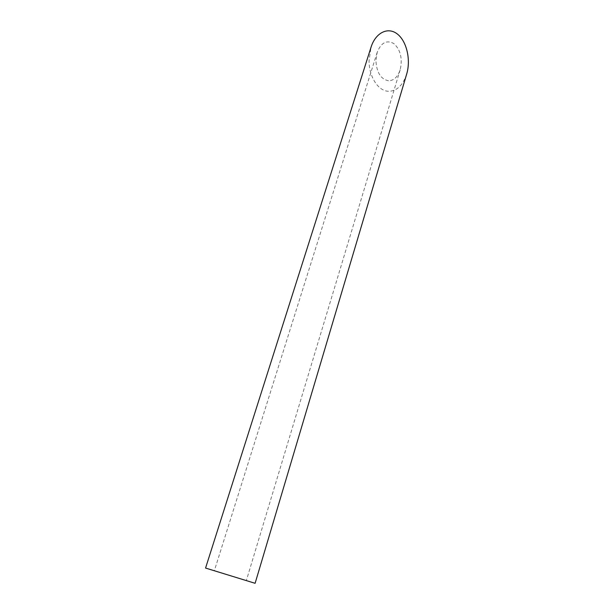 <?xml version="1.0" encoding="UTF-8"?>
<svg xmlns="http://www.w3.org/2000/svg" width="614" height="614" viewBox="0 0 614 614"><rect width="100%" height="100%" fill="white"/><g stroke="black" fill="none" stroke-linecap="round" stroke-linejoin="round"><path stroke-width="0.46" stroke-dasharray="3.07 2.3" d="M215.951 571.235L246.329 580.598L215.951 571.235M388.508 80.772C380.903 79.283 376.704 72.659 375.929 60.901L377.173 52.42C381.133 42.535 386.743 39.618 394.004 43.663C400.589 49.98 402.654 58.675 400.19 69.743C397.726 76.996 393.827 80.672 388.508 80.772M205.567 568.057L255.109 583.3M406.675 74.079C402.838 85.446 396.774 91.187 388.485 91.286C378.117 91.049 368.96 76.658 369.06 60.648L371.025 47.247M377.173 52.42L214.347 570.759M400.19 69.743L246.329 580.598"/><path stroke-width="0.92" d="M255.109 583.3L205.567 568.057L371.025 47.247C375.423 33.056 387.526 26.571 397.043 33.785C406.621 40.808 411.058 59.735 406.675 74.079L255.109 583.3"/></g></svg>
